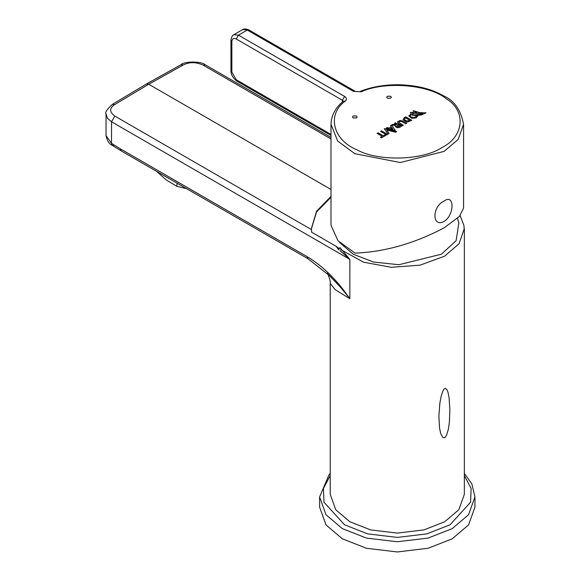 <?xml version="1.0" encoding="UTF-8"?>
<svg xmlns="http://www.w3.org/2000/svg" width="581" height="581" viewBox="0 0 581 581"><rect width="100%" height="100%" fill="white"/><g stroke="black" fill="none" stroke-linecap="round" stroke-linejoin="round"><path stroke-width="0.87" d="M377.12 133.354L382.211 136.295L380.453 137.312L381.405 137.864L385.915 135.264L384.956 134.705L383.184 135.736L378.093 132.795L377.12 133.405L382.211 136.346M380.453 137.312L381.405 137.864M385.915 135.264L381.405 137.915M387.556 134.364L386.597 134.915L380.555 131.371L386.597 134.865L387.556 134.364M387.556 134.313L381.506 130.827L380.555 131.371M389.096 133.477L388.072 134.066L384.201 128.612L388.072 134.015L389.096 133.477M389.096 133.427L386.699 130.05L395.639 132.221L386.699 130.1M395.639 132.221L396.663 131.633L395.639 132.272M396.663 131.633L384.201 128.612M392.792 129.011L391.885 127.653L392.792 128.96L390.585 128.401L391.885 127.653M391.885 127.704L390.585 128.459M395.305 130.442L391.529 125.038L390.505 125.634L391.318 126.832L389.183 128.067L387.128 127.566L386.14 128.19L395.305 130.493L386.154 128.14M391.318 126.883L390.505 125.634M397.782 125.198L399.605 126.251L397.498 126.905L396.576 126.15L397.782 125.198L396.576 126.2M399.605 126.302L397.782 125.249M399.445 127.457L397.324 127.718L399.445 127.457L401.544 126.244L395.487 122.751L394.514 123.368L396.787 124.675M394.514 123.317L396.787 124.624L392.683 124.37L391.55 125.024L395.487 125.474L395.203 126.404L397.324 127.718M397.324 127.769L395.203 126.455L395.487 125.525L391.55 125.024M401.544 126.244L399.445 127.508M400.186 121.298L402.241 121.756L405.778 123.797L406.78 123.216L403.091 121.088L399.96 120.492L397.695 121.712L398.428 123.492L402.364 125.765L403.337 125.206L399.982 123.266L399.016 122.025L400.186 121.298L399.016 122.075M402.241 121.756L400.186 121.349M405.778 123.797L402.241 121.807M406.78 123.216L405.778 123.847M398.428 123.492L397.695 121.763M397.695 121.712L397.593 122.337M402.364 125.765L398.428 123.542M403.337 125.206L402.364 125.816M405.03 118.371L405.734 117.928L409.888 120.325L406.947 121.001L404.797 120.027L404.521 119.265L405.03 118.371L404.521 119.294M405.734 117.928L405.03 118.422M409.888 120.376L405.734 117.979M411.82 120.303L407.978 121.894L411.82 120.303L405.77 116.817L404.34 117.667L403.141 119.475M403.141 119.497L406.46 121.778L403.149 119.737M407.978 121.894L406.46 121.828M406.46 121.778L407.978 121.843M416.838 112.576L414.703 112.525L414.652 111.922L416.838 112.576M416.838 112.627L414.652 111.973M417.724 115.626L416.374 115.779L416.236 116.432L413.984 117.602L410.796 116.846L410.317 115.924L410.658 115.074L413.258 114.159L412.452 113.208L422.576 113.455L420.949 114.217L412.401 115.183L415.502 115.561L421.465 114.9L426.004 112.816L419.729 112.663L413.323 110.659L413.374 112.482L410.309 112.409L411.348 113.6L408.799 115.939L411.726 118.277L416.09 117.899L417.732 115.975M410.658 115.074L410.317 115.946M413.258 114.159L410.658 115.125M422.576 113.506L412.452 113.259M412.401 115.183L415.502 115.561M421.465 114.9L415.502 115.612M426.004 112.816L421.465 114.951M413.323 110.659L413.374 112.532M410.309 112.409L411.348 113.651M408.799 115.939L411.726 118.277M416.09 117.899L411.726 118.328M417.724 115.677L416.09 117.95M387.353 98.145L386.67 97.194L387.353 96.235L390.664 96.235L391.347 97.194L390.664 98.145L387.353 98.145M391.347 97.245L390.664 98.196L387.353 98.196L386.67 97.245M356.473 115.975L357.162 116.934L356.473 117.885L353.168 117.885L352.485 116.934L353.168 115.975L356.473 115.975M357.162 116.955L356.473 117.936L353.168 117.936L352.485 116.955M444.153 221.405C431.865 228.13 431.865 206.4 444.153 201.033C454.632 193.262 454.625 214.985 444.153 221.405M330.996 223.634L331.068 225.435L337.989 240.737L355.027 253.12C384.586 251.98 414.297 243.548 444.153 227.832L459.302 216.524L463.565 208.165L463.565 124.305L458.162 139.44L444.153 151.365L400.273 162.535L354.831 153.696L337.677 141.052L330.996 124.305L330.996 223.634M330.219 473.493L329.064 474.706L319.608 496.922L319.608 507.104L325.999 524.919L342.362 538.819L366.429 548.261L397.281 551.95L428.132 548.261L452.2 538.819L468.562 524.919L474.953 507.104L474.953 496.922L471.816 483.82L464.35 473.493M339.703 242.597L353.168 254.195L373.59 262.046L398.893 264.733L441.393 254.195L456.107 240.723L458.859 222.951L457.472 218.362M186.574 188.651L176.755 186.269L177.154 183.211M176.755 186.269L166.34 179.994L156.267 171.119M327.19 273.288C327.611 272.424 331.068 282.061 330.219 283.361L330.219 494.373L335.731 509.748L349.856 521.753L370.642 529.908L397.281 533.089L423.919 529.908L444.705 521.753L458.83 509.748L464.35 494.373L464.35 228.856M340.691 249.605L363.553 262.198L391.245 267.296L420.063 265.161L444.581 256.185L459.07 243.715L464.204 228.856L463.936 225.45L460.116 215.602M311.503 228.725L311.714 232.226L335.912 246.199L338.708 249.67L339.95 247.629L349.856 259.387L340.008 250.6M444.705 437.704L442.845 437.515L440.826 433.92L439.563 428.262L438.88 416.047L439.868 403.098L441.153 396.257L443.012 390.701L444.037 389.074L445.358 388.311L447.065 389.836L448.002 392.306L449.084 397.774L449.89 409.685L449.338 422.619L448.285 429.613L446.491 435.409L444.705 437.704M330.996 197.293L316.587 211.927L311.503 228.471M335.912 246.199L339.529 248.712M311.503 228.173L316.58 211.215L330.996 196.363M113.506 145.562L112.249 145.366L111.53 143.376L111.53 121.785L349.856 259.387L349.842 298.692L348.963 297.523L349.842 298.692L335.193 289.694L330.219 283.368M327.669 273.767L340.132 286.84L348.985 297.457L343.262 289.694C332.158 275.387 320.095 264.37 307.073 256.635L120.303 148.809L121.284 150.951L308.075 258.799M349.842 298.692L348.985 297.457M340.132 286.84L330.117 276.186L308.032 258.77L307.073 256.635M120.303 148.809L111.53 143.376L106.047 135.642C107.064 140.704 109.134 143.95 112.249 145.366L121.269 150.944M311.539 229.655L114.806 116.069L111.53 121.785L107.492 118.292L106.054 113.92M330.996 137.399L205.405 64.883L203.096 65.101C195.971 61.935 189.384 61.884 183.327 64.956L181.025 64.702L146.419 83.991L148.729 84.238L330.996 189.471M114.806 116.069C109.337 111.951 109.308 108.117 114.726 104.565L148.729 84.238L183.327 64.956M342.391 101.973L342.391 100.252L344.591 96.431C346.719 97.862 346.959 99.395 345.317 101.029C326.66 114.297 332.702 139.868 356.828 149.767C378.035 161.685 422.692 160.523 441.945 147.545C464.43 136.426 466.449 110.644 445.794 98.4C428.647 84.47 384.361 80.984 361.375 91.754L353.415 91.34L247.295 30.067L238.471 35.165L236.264 38.985C233.606 37.772 232.139 38.622 231.855 41.527L230.94 40.256C231.405 37.191 232.349 35.339 233.794 34.7L242.618 29.609C243.889 28.68 245.966 28.781 248.857 29.914L242.618 29.609M344.591 96.431L238.471 35.165L233.758 34.722M231.855 41.527L231.855 72.095L230.94 70.817L230.94 40.256M345.317 101.029L343.313 101.181C335.397 107.725 331.286 115.43 330.996 124.305M236.264 38.985L342.391 100.252L343.255 101.225M330.996 134.429L236.264 79.735L231.855 72.095M353.415 91.34L361.375 91.754M236.264 79.735L236.91 81.166C232.937 78.086 230.947 74.637 230.94 70.817M464.35 475.57L471.126 488.468L470.581 502.238L449.999 524.81L426.89 533.874L397.281 537.418L367.671 533.874L344.562 524.81L323.987 502.238L323.435 488.468L330.219 475.57M474.953 496.871L468.577 514.708L452.2 528.63L428.132 538.071L397.281 541.761L366.429 538.071L342.362 528.63L326.014 514.751L319.608 496.966M344.896 291.829L344.765 292.33M343.117 290.347L343.262 289.694M203.096 65.101L330.996 138.946M114.726 104.565L112.351 104.348C106.722 109.678 104.624 112.932 106.054 114.094M354.976 91.181L248.857 29.914M463.565 124.305C460.871 109.889 454.102 100.346 443.252 95.669C431.044 88.733 415.923 85.08 397.898 84.717C383.932 84.746 371.368 86.976 360.22 91.406M330.996 135.482L236.91 81.166M106.047 135.642L106.047 114.116M146.354 84.027L112.351 104.348M181.025 64.702C183.451 61.346 201.614 60.99 205.398 64.89"/></g></svg>
